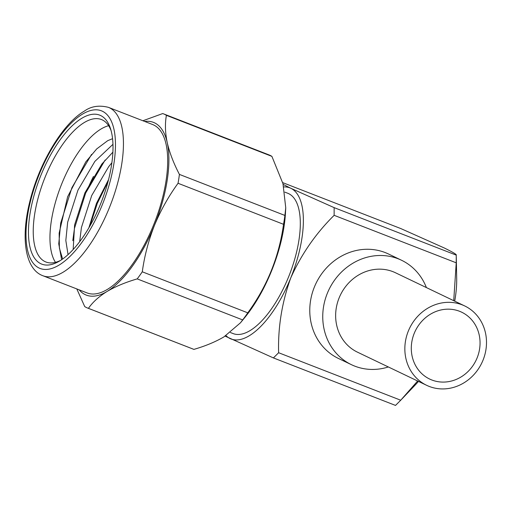 <?xml version="1.0" encoding="UTF-8"?>
<svg xmlns="http://www.w3.org/2000/svg" width="512" height="512" viewBox="0 0 512 512"><rect width="100%" height="100%" fill="white"/><g stroke="black" fill="none" stroke-linecap="round" stroke-linejoin="round"><path stroke-width="0.77" d="M388.346 366.963A57.914 52.717 -64.4 0 1 351.437 364.685A57.914 52.717 -64.4 0 1 327.315 293.338A57.914 52.717 -64.4 0 1 401.498 260.237A57.914 52.717 -64.4 0 1 426.387 287.578M401.498 260.237L388.525 254.016A57.914 52.717 115.6 0 0 314.342 287.123A57.914 52.717 115.6 0 0 338.464 358.47L351.437 364.685M284.851 192.134L287.763 193.267A75.29 31.104 111.3 0 1 288.659 193.658A75.29 31.104 111.3 0 1 289.024 275.808A75.29 31.104 111.3 0 1 233.171 333.6L230.387 332.512M334.138 215.322L334.144 207.635L456.237 255.13L456.23 262.816L334.138 215.322C315.782 233.466 301.318 254.336 290.746 277.946A81.082 33.498 111.3 0 1 230.106 338.579A81.082 33.498 111.3 0 1 225.971 335.616M456.23 262.816L453.728 300.678M456.269 256.493L456.691 278.394A81.082 33.498 111.3 0 1 454.72 301.158M282.675 182.618L400.877 228.595L444.192 247.942C452.96 252.23 456.973 254.624 456.237 255.13M273.421 357.926L278.624 352.73L400.717 400.224L395.52 405.421L273.421 357.926L225.158 336.134M417.638 381.005L400.717 400.224M418.47 381.402A81.082 33.498 111.3 0 1 415.219 385.005L400.102 400.87M283.802 186.918A81.082 33.498 111.3 0 1 290.829 188.288L283.168 184.403M334.144 207.635L290.829 188.288A81.082 33.498 111.3 0 1 290.746 277.946C281.952 302.278 277.907 327.206 278.624 352.73M55.469 262.336A76.448 31.578 111.3 0 1 58.291 193.152A76.448 31.578 111.3 0 1 100.915 129.075A76.448 31.578 111.3 0 1 108.614 125.709M111.098 130.65A76.448 31.578 -68.7 0 0 101.402 119.526A76.448 31.578 -68.7 0 0 84.205 122.573A76.448 31.578 -68.7 0 0 38.387 197.024A76.448 31.578 -68.7 0 0 45.971 262.022A76.448 31.578 -68.7 0 0 60.634 260.371M81.728 118.323A79.923 33.018 111.3 0 1 110.515 128.672A79.923 33.018 111.3 0 1 101.811 200.8A79.923 33.018 111.3 0 1 59.738 260.928A79.923 33.018 111.3 0 1 58.874 261.434A79.923 33.018 111.3 0 1 30.048 213.51A79.923 33.018 111.3 0 1 81.728 118.323M108.403 107.341L152.646 124.544A90.349 37.325 111.3 0 1 161.606 201.357A90.349 37.325 111.3 0 1 107.462 289.344A90.349 37.325 111.3 0 1 87.136 292.947L42.899 275.738C25.357 269.376 20.563 238.707 29.651 202.227C38.739 163.84 62.483 123.744 84.288 111.149C91.04 106.266 99.078 104.992 108.403 107.341A90.349 37.325 111.3 0 1 117.363 184.147A90.349 37.325 111.3 0 1 63.219 272.141A90.349 37.325 111.3 0 1 42.899 275.738M88.57 186.835A90.349 37.325 111.3 0 1 93.485 176.378M193.914 349.382C205.504 346.003 215.52 341.83 223.974 336.864L240.493 322.778L242.688 319.923A104.243 43.066 -68.7 0 0 247.77 312.832C267.104 286.368 279.027 256.864 283.533 224.307A104.243 43.066 -68.7 0 0 284.902 215.437L285.747 207.814L282.976 183.686L271.898 156.371A104.243 43.066 -68.7 0 0 268.838 154.835L163.36 113.798A104.243 43.066 111.3 0 1 166.413 115.341C164.896 123.616 165.171 132.723 167.238 142.662C169.574 152.736 173.632 163.315 179.418 174.406A104.243 43.066 111.3 0 1 178.048 183.277C168.525 196.384 160.672 210.406 154.49 225.331C148.55 240.397 144.48 255.891 142.285 271.802A104.243 43.066 111.3 0 1 137.203 278.893C125.504 282.317 115.482 286.49 107.142 291.411C98.963 296.493 92.723 302.138 88.429 308.352L193.914 349.382A104.243 43.066 -68.7 0 1 193.254 349.139L87.77 308.109A104.243 43.066 111.3 0 1 84.717 306.573L76.806 288.928M62.611 259.04L59.386 248.051L59.149 233.158L67.622 196.768L85.766 161.92L96.678 148.947L107.674 140.691L112.557 138.682M112.877 152.179L101.843 164.07L84.896 192.89L74.611 224.902L73.165 249.523M68.045 254.63L65.824 240.461L67.661 222.202L77.946 190.182L94.893 161.363L112.954 144.333M108.557 179.603L96.461 203.392L88.851 227.878M79.674 241.696L81.421 227.552L91.706 195.539L108.653 166.72L111.866 162.765M61.626 259.718L58.758 243.846L60.704 223.021L71.942 187.616L91.59 154.394M72.8 240.672L74.47 228.371L85.709 192.973L105.126 160.032M89.888 226.093L97.286 203.456L108.083 181.44M144.717 121.466A92.666 38.278 111.3 0 1 167.238 142.662A92.666 38.278 111.3 0 1 154.49 225.331A92.666 38.278 111.3 0 1 107.142 291.411A92.666 38.278 111.3 0 1 79.206 289.862M142.906 120.755L162.701 113.562A104.243 43.066 111.3 0 1 163.36 113.798M285.754 207.821L285.453 213.184A90.349 37.325 111.3 0 1 244.928 317.357L240.493 322.778M166.413 115.341L271.898 156.371M179.418 174.406L284.902 215.437M178.048 183.277L283.533 224.307M142.285 271.802L247.77 312.832M137.203 278.893L242.688 319.923M88.429 308.352A104.243 43.066 111.3 0 1 87.77 308.109M412.499 338.65A37.062 33.741 -64.4 0 1 461.696 312.205A37.062 33.741 -64.4 0 1 478.848 352.608A37.062 33.741 -64.4 0 1 429.658 379.053A37.062 33.741 -64.4 0 1 412.499 338.65M426.65 385.318L357.446 352.154A44.013 40.064 -64.4 0 1 337.075 304.173A44.013 40.064 -64.4 0 1 395.494 272.768L464.698 305.939A44.013 40.064 -64.4 0 1 485.069 353.92A44.013 40.064 -64.4 0 1 426.65 385.318A44.013 40.064 -64.4 0 1 406.278 337.338A44.013 40.064 -64.4 0 1 464.698 305.939M82.368 114.195A84.557 34.931 -68.7 0 0 27.558 215.706A84.557 34.931 -68.7 0 0 59.104 265.062A84.557 34.931 -68.7 0 0 113.914 163.546A84.557 34.931 -68.7 0 0 82.368 114.195"/></g></svg>
